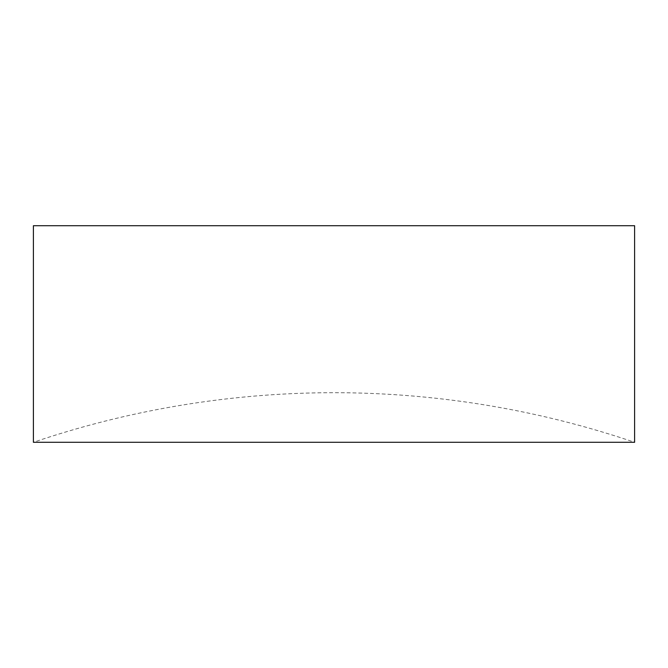 <?xml version="1.0" encoding="UTF-8"?>
<svg xmlns="http://www.w3.org/2000/svg" width="668" height="668" viewBox="0 0 668 668"><rect width="100%" height="100%" fill="white"/><g stroke="black" fill="none" stroke-linecap="round" stroke-linejoin="round"><path stroke-width="0.5" stroke-dasharray="3.34 2.5" d="M334 442.291L634.6 442.291A935.868 935.868 0 0 0 33.4 442.291L334 442.291M33.4 225.709L634.6 225.709"/><path stroke-width="1" d="M634.6 225.709L33.4 225.709L33.4 442.291L634.6 442.291L634.6 225.709"/></g></svg>
